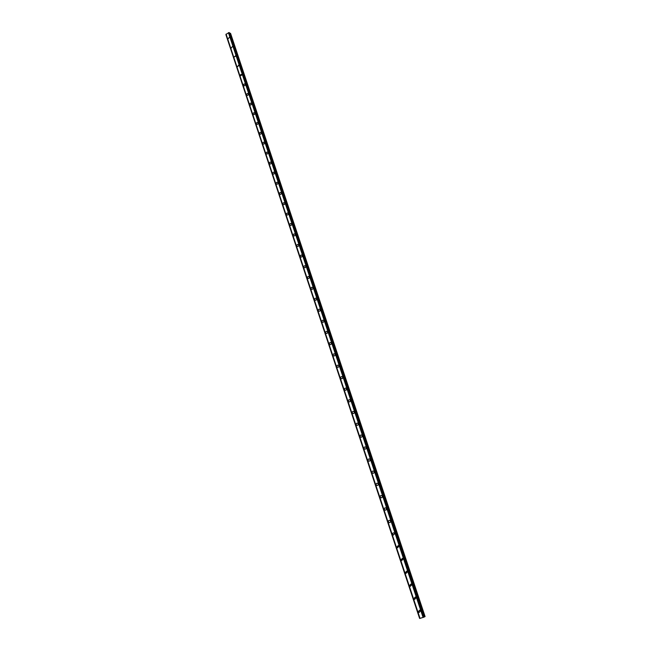<?xml version="1.0" encoding="UTF-8"?>
<svg xmlns="http://www.w3.org/2000/svg" width="651" height="651" viewBox="0 0 651 651"><rect width="100%" height="100%" fill="white"/><g stroke="black" fill="none" stroke-linecap="round" stroke-linejoin="round"><path stroke-width="0.98" d="M419.081 612.493L418.308 611.647L419.659 610.158L420.424 611.004L419.081 612.493L418.316 611.647L419.659 610.158M416.054 597.878L414.695 599.359L413.955 598.529L415.322 597.048L416.054 597.878L414.695 599.359L413.955 598.529L415.322 597.048M411.717 584.85L410.342 586.315L409.634 585.509L411.009 584.037L411.717 584.85L410.342 586.315L409.634 585.509L411.009 584.037M407.42 571.912L406.029 573.376L405.337 572.579L406.737 571.122L407.42 571.912L406.029 573.376L405.337 572.579L406.737 571.122M403.148 559.071L401.74 560.527L401.081 559.754L402.489 558.298L403.148 559.071L401.74 560.527L401.081 559.754L402.489 558.298M398.9 546.327L397.492 547.776L396.85 547.019L398.266 545.571L398.9 546.327L397.492 547.776L396.85 547.019L398.266 545.571M394.693 533.674L393.269 535.114L392.651 534.381C392.537 533.185 393.009 532.705 394.083 532.941L394.693 533.674L393.269 535.114L392.651 534.373C392.537 533.185 393.009 532.705 394.083 532.941M390.519 521.117C390.633 522.314 390.152 522.794 389.078 522.55L388.484 521.825C388.37 520.629 388.85 520.149 389.925 520.401L390.519 521.117C390.633 522.314 390.152 522.794 389.078 522.55L388.484 521.825C388.37 520.629 388.85 520.149 389.925 520.401M386.368 508.651C386.474 509.855 385.994 510.327 384.92 510.075L384.35 509.367C384.236 508.171 384.725 507.69 385.799 507.951L386.368 508.651C386.474 509.855 385.994 510.327 384.92 510.075L384.35 509.367C384.236 508.171 384.725 507.69 385.799 507.951M382.251 496.274C382.357 497.478 381.868 497.95 380.794 497.69L380.241 497.006C380.135 495.793 380.623 495.321 381.698 495.59L382.251 496.274C382.357 497.478 381.868 497.95 380.794 497.69L380.241 497.006C380.135 495.793 380.623 495.321 381.698 495.59M378.158 483.986C378.264 485.198 377.775 485.67 376.701 485.402L376.164 484.726C376.066 483.514 376.555 483.042 377.629 483.319L378.158 483.986C378.264 485.198 377.775 485.662 376.701 485.402L376.164 484.726C376.066 483.514 376.555 483.042 377.629 483.319M374.097 471.788C374.195 473 373.707 473.472 372.632 473.196L372.112 472.536C372.022 471.316 372.51 470.852 373.584 471.129L374.097 471.788C374.195 473 373.707 473.472 372.632 473.196L372.112 472.536C372.022 471.316 372.51 470.852 373.584 471.129M370.069 459.679C370.159 460.892 369.67 461.356 368.596 461.071L368.092 460.428C368.002 459.215 368.499 458.752 369.573 459.036L370.069 459.679C370.159 460.892 369.67 461.356 368.596 461.071L368.092 460.428C368.002 459.215 368.499 458.752 369.573 459.036M366.065 447.652C366.155 448.873 365.659 449.336 364.593 449.044L364.104 448.417C364.015 447.196 364.511 446.732 365.585 447.025L366.065 447.652C366.155 448.873 365.667 449.336 364.593 449.044L364.104 448.417C364.015 447.196 364.511 446.732 365.585 447.025M362.094 435.714C362.176 436.935 361.687 437.391 360.613 437.098L360.141 436.479C360.06 435.259 360.556 434.803 361.63 435.096L362.094 435.714C362.176 436.935 361.687 437.391 360.613 437.098L360.141 436.479C360.06 435.259 360.556 434.803 361.63 435.096M358.156 423.858C358.229 425.079 357.733 425.542 356.658 425.233L356.211 424.639C356.13 423.41 356.626 422.955 357.7 423.256L358.148 423.858C358.229 425.079 357.733 425.542 356.658 425.241L356.211 424.639C356.13 423.41 356.626 422.955 357.7 423.256M354.234 412.083C354.307 413.312 353.81 413.767 352.744 413.458L352.305 412.872C352.232 411.644 352.728 411.188 353.794 411.497L354.234 412.083C354.307 413.312 353.81 413.767 352.744 413.458L352.305 412.872C352.232 411.644 352.728 411.188 353.802 411.497M350.344 400.398C350.417 401.626 349.912 402.082 348.846 401.765L348.423 401.195C348.35 399.966 348.855 399.511 349.921 399.828L350.344 400.398C350.417 401.626 349.921 402.082 348.846 401.765L348.423 401.195C348.35 399.966 348.855 399.511 349.921 399.828M346.487 388.793C346.552 390.022 346.047 390.478 344.981 390.161L344.574 389.591C344.509 388.362 345.006 387.915 346.072 388.232L346.487 388.793C346.552 390.022 346.047 390.478 344.981 390.161L344.574 389.591C344.509 388.362 345.006 387.915 346.072 388.232M342.646 377.263C342.711 378.491 342.206 378.947 341.148 378.63L340.75 378.076C340.685 376.848 341.189 376.392 342.255 376.717L342.646 377.263C342.711 378.491 342.206 378.947 341.148 378.63L340.75 378.076C340.685 376.848 341.189 376.392 342.247 376.717M338.837 365.821C338.894 367.05 338.398 367.506 337.332 367.18L336.949 366.643C336.892 365.406 337.397 364.959 338.455 365.284L338.837 365.821C338.902 367.05 338.398 367.506 337.34 367.18L336.949 366.643C336.892 365.406 337.389 364.959 338.455 365.284M335.062 354.453C335.11 355.69 334.614 356.138 333.548 355.812L333.174 355.283C333.125 354.054 333.629 353.599 334.687 353.932L335.062 354.453C335.11 355.69 334.614 356.138 333.556 355.812L333.174 355.283C333.125 354.054 333.629 353.599 334.687 353.932M331.302 343.167C331.351 344.403 330.854 344.851 329.797 344.517L329.43 344.005C329.382 342.768 329.886 342.32 330.944 342.654L331.302 343.167C331.351 344.403 330.854 344.851 329.797 344.517L329.43 344.005C329.382 342.768 329.886 342.32 330.944 342.654M327.575 331.961C327.624 333.19 327.119 333.637 326.061 333.304L325.712 332.799C325.663 331.571 326.167 331.123 327.225 331.457L327.575 331.961C327.624 333.19 327.119 333.637 326.061 333.304L325.712 332.799C325.663 331.571 326.167 331.123 327.225 331.457M323.873 320.829C323.913 322.058 323.409 322.505 322.359 322.172L322.017 321.675C321.976 320.447 322.481 319.999 323.531 320.341L323.873 320.829C323.913 322.058 323.409 322.505 322.359 322.172L322.017 321.675C321.976 320.447 322.481 319.999 323.531 320.341M320.194 309.778C320.227 311.007 319.731 311.455 318.681 311.113L318.347 310.633C318.306 309.396 318.811 308.948 319.861 309.29L320.194 309.778C320.235 311.007 319.731 311.455 318.681 311.113L318.347 310.633C318.306 309.396 318.811 308.948 319.861 309.29M315.027 300.127L314.702 299.655C314.669 298.427 315.174 297.979 316.215 298.321L316.541 298.793C316.573 300.03 316.069 300.469 315.027 300.127L314.702 299.655C314.669 298.427 315.174 297.979 316.215 298.321M312.911 287.888C312.944 289.117 312.439 289.565 311.398 289.223L311.08 288.759C311.056 287.522 311.552 287.083 312.594 287.433L312.911 287.888C312.944 289.125 312.439 289.565 311.398 289.223L311.088 288.759C311.048 287.522 311.552 287.083 312.594 287.433M309.306 277.057C309.331 278.286 308.834 278.734 307.793 278.384L307.492 277.936C307.459 276.699 307.964 276.26 308.997 276.61L309.306 277.057C309.339 278.286 308.834 278.734 307.793 278.384L307.492 277.936C307.459 276.699 307.964 276.26 308.997 276.61M305.726 266.3C305.75 267.528 305.246 267.976 304.22 267.626L303.919 267.179C303.895 265.95 304.399 265.51 305.433 265.86L305.726 266.3C305.75 267.528 305.246 267.976 304.22 267.626L303.919 267.179C303.895 265.95 304.399 265.51 305.425 265.86M302.17 255.615C302.194 256.844 301.69 257.283 300.664 256.942L300.371 256.502C300.347 255.273 300.852 254.834 301.877 255.184L302.17 255.615C302.194 256.844 301.69 257.283 300.664 256.942L300.371 256.502C300.347 255.273 300.852 254.834 301.885 255.184M298.638 245.004C298.654 246.233 298.158 246.672 297.133 246.322L296.848 245.899C296.832 244.67 297.336 244.231 298.361 244.581L298.638 245.004C298.663 246.233 298.158 246.672 297.133 246.322L296.848 245.899C296.832 244.662 297.336 244.223 298.353 244.581M295.131 234.458C295.147 235.686 294.643 236.126 293.625 235.776L293.349 235.361C293.332 234.132 293.837 233.693 294.854 234.043L295.131 234.458C295.147 235.686 294.643 236.126 293.625 235.776L293.349 235.361C293.332 234.132 293.837 233.693 294.854 234.043M291.648 223.985C291.656 225.213 291.16 225.653 290.143 225.303L289.874 224.896C289.866 223.667 290.362 223.228 291.379 223.578L291.648 223.985C291.656 225.213 291.16 225.653 290.143 225.303L289.874 224.896C289.858 223.667 290.362 223.228 291.379 223.578M288.181 213.585C288.198 214.806 287.693 215.245 286.684 214.895L286.424 214.496C286.416 213.268 286.912 212.836 287.921 213.186L288.181 213.585C288.198 214.814 287.693 215.245 286.684 214.895L286.424 214.496C286.416 213.268 286.912 212.836 287.921 213.186M284.747 203.25C284.756 204.471 284.251 204.91 283.25 204.56L282.99 204.17C282.982 202.941 283.486 202.51 284.495 202.86L284.747 203.25C284.756 204.471 284.251 204.91 283.25 204.56L282.998 204.17C282.982 202.941 283.486 202.51 284.495 202.86M281.33 192.981C281.338 194.21 280.833 194.641 279.832 194.291L279.588 193.908C279.58 192.688 280.076 192.248 281.086 192.598L281.33 192.981C281.338 194.21 280.833 194.641 279.832 194.291L279.588 193.908C279.58 192.688 280.076 192.248 281.086 192.598M277.936 182.785C277.936 184.005 277.44 184.445 276.439 184.095L276.203 183.712C276.195 182.492 276.699 182.06 277.7 182.41L277.936 182.785C277.936 184.005 277.44 184.445 276.439 184.095L276.203 183.712C276.195 182.492 276.699 182.06 277.692 182.41M274.567 172.653C274.567 173.874 274.071 174.313 273.07 173.963L272.842 173.589C272.842 172.369 273.339 171.937 274.331 172.287L274.567 172.653C274.567 173.874 274.071 174.313 273.07 173.963L272.842 173.589C272.834 172.369 273.339 171.937 274.331 172.287M271.215 162.587C271.215 163.808 270.718 164.247 269.726 163.897L269.498 163.531C269.498 162.311 269.994 161.879 270.987 162.229L271.215 162.587C271.215 163.808 270.718 164.247 269.726 163.897L269.498 163.531C269.498 162.311 269.994 161.879 270.987 162.229M267.886 152.594C267.886 153.807 267.39 154.238 266.405 153.896L266.178 153.538C266.186 152.318 266.682 151.886 267.667 152.236L267.886 152.594C267.886 153.807 267.39 154.238 266.405 153.896L266.178 153.538C266.186 152.318 266.682 151.886 267.667 152.236M264.583 142.659C264.575 143.871 264.078 144.302 263.102 143.961L262.882 143.611C262.89 142.39 263.386 141.959 264.363 142.309L264.583 142.659C264.575 143.871 264.078 144.302 263.102 143.961L262.882 143.611C262.89 142.39 263.386 141.959 264.363 142.309M261.295 132.788C261.287 134 260.799 134.431 259.822 134.082L259.603 133.74C259.619 132.527 260.107 132.096 261.084 132.446L261.295 132.788C261.287 134 260.799 134.431 259.822 134.09L259.603 133.74C259.611 132.527 260.107 132.096 261.084 132.446M258.032 122.982C258.024 124.195 257.527 124.626 256.559 124.276L256.348 123.942C256.364 122.73 256.852 122.298 257.829 122.648L258.032 122.982C258.024 124.195 257.536 124.626 256.559 124.276L256.348 123.942C256.364 122.73 256.852 122.298 257.829 122.64M254.793 113.233C254.777 114.446 254.289 114.877 253.32 114.535L253.117 114.202C253.133 112.989 253.621 112.558 254.59 112.908L254.793 113.233C254.777 114.446 254.289 114.877 253.32 114.535L253.117 114.202C253.133 112.989 253.621 112.558 254.59 112.908M251.571 103.558C251.555 104.762 251.066 105.193 250.098 104.852L249.903 104.526C249.919 103.322 250.407 102.891 251.376 103.232L251.571 103.558C251.555 104.762 251.066 105.193 250.106 104.852L249.903 104.526C249.919 103.322 250.407 102.891 251.376 103.232M248.373 93.939C248.348 95.144 247.86 95.575 246.908 95.233L246.713 94.916C246.729 93.703 247.217 93.272 248.177 93.622L248.373 93.939C248.356 95.144 247.868 95.575 246.908 95.233L246.713 94.916C246.729 93.703 247.217 93.272 248.177 93.622M245.191 84.378C245.167 85.582 244.678 86.013 243.726 85.672L243.539 85.362C243.555 84.158 244.044 83.727 245.004 84.069L245.191 84.378C245.175 85.582 244.686 86.013 243.726 85.672L243.539 85.362C243.555 84.158 244.044 83.727 245.004 84.069M242.034 74.881L240.382 75.866C240.406 74.67 240.894 74.238 241.846 74.572L240.39 75.866C240.406 74.662 240.894 74.238 241.846 74.572M238.893 65.442L237.436 66.736L238.705 65.141M235.768 56.067L234.14 57.06L235.597 55.774M231.219 48.044L232.497 46.457M228.143 38.783L229.421 37.205M226.06 34.43L419.871 618.393M229.168 32.566L226.019 34.316L419.879 618.409L424.151 617.067L229.168 32.566L423.931 617.164M229.404 32.672L424.151 617.067M424.127 616.977L425.095 616.578L230.584 33.429L229.6 33.242M419.879 618.409L226.019 34.283L419.879 618.409M226.084 34.112L420.025 618.385M228.411 32.656L423.093 617.465M225.93 34.593L419.675 618.442M226.06 34.145L419.985 618.393M228.468 32.64L423.166 617.441M228.688 32.615L423.402 617.36M228.737 32.623L423.451 617.335M229.282 32.558L424.053 617.115M230.072 33.193L424.639 616.79M230.299 33.234L424.867 616.7M225.905 34.649L419.618 618.45"/></g></svg>

